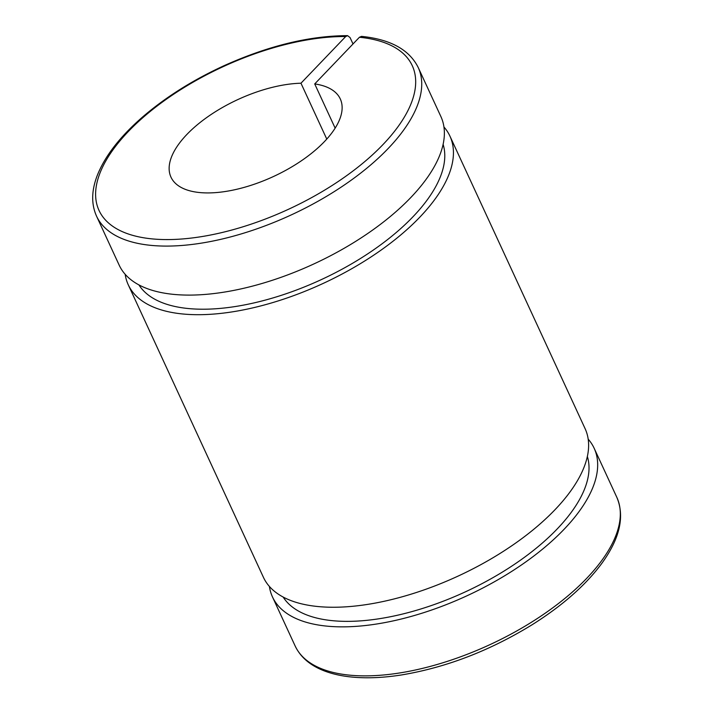 <?xml version="1.0" encoding="UTF-8"?>
<svg xmlns="http://www.w3.org/2000/svg" width="713" height="713" viewBox="0 0 713 713"><rect width="100%" height="100%" fill="white"/><g stroke="black" fill="none" stroke-linecap="round" stroke-linejoin="round"><path stroke-width="1.07" d="M326.777 139.08L300.966 83.216L345.689 36.541L347.587 35.659L350.056 37.566L353.015 43.965M361.536 36.381L359.441 37.254L314.718 83.929L335.146 128.135M314.718 83.929A93.251 42.397 155.2 0 1 340.288 98.938A93.251 42.397 155.2 0 1 273.418 176.539A93.251 42.397 155.2 0 1 170.986 177.172A93.251 42.397 155.2 0 1 205.861 118.144A93.251 42.397 155.2 0 1 300.966 83.216M588.18 439.137A177.18 80.551 155.2 0 1 594.161 448.272A177.18 80.551 155.2 0 1 467.104 595.72A177.18 80.551 155.2 0 1 272.473 596.915A177.18 80.551 155.2 0 1 269.398 586.442M587.352 456.489A167.858 76.318 155.2 0 1 465.331 591.87A167.858 76.318 155.2 0 1 283.15 597.048M443.949 126.985A177.18 80.551 155.2 0 1 449.93 136.121L585.106 428.665A177.18 80.551 155.2 0 1 458.049 576.113A177.18 80.551 155.2 0 1 263.418 577.307L128.242 284.754A177.18 80.551 155.2 0 1 125.167 274.282M449.93 136.121A177.18 80.551 155.2 0 1 322.873 283.56A177.18 80.551 155.2 0 1 128.242 284.754M418.219 67.503L440.866 116.513A177.18 80.551 155.2 0 1 313.818 263.962A177.18 80.551 155.2 0 1 119.178 265.156L96.54 216.146A177.18 80.551 -24.8 0 0 291.171 214.952A177.18 80.551 -24.8 0 0 418.219 67.503C409.342 49.696 390.457 39.322 361.562 36.381M443.112 144.338A167.858 76.318 155.2 0 1 321.091 279.719A167.858 76.318 155.2 0 1 138.91 284.897M359.441 37.254A172.519 78.43 155.2 0 1 314.611 195.959A172.519 78.43 155.2 0 1 96.576 184.605A172.519 78.43 155.2 0 1 345.689 36.541M616.807 497.282A177.18 80.551 155.2 0 1 489.751 644.73A177.18 80.551 155.2 0 1 295.12 645.925C300.672 657.582 310.948 666.111 325.948 671.521C334.531 674.596 344.326 676.539 355.315 677.35C369.37 678.375 384.77 677.573 401.517 674.953C446.231 667.475 489.742 650.755 532.05 624.793C562.281 605.774 585.489 585.373 601.665 563.573C619.864 538.538 624.909 516.444 616.807 497.282L594.161 448.272M272.473 596.915L295.12 645.925M347.552 35.65C309.504 35.757 268.257 45.81 223.811 65.801C192.492 80.23 165.309 97.387 142.261 117.28C119.508 137.146 104.401 156.824 96.932 176.325C91.416 191.155 91.282 204.426 96.54 216.146"/></g></svg>
